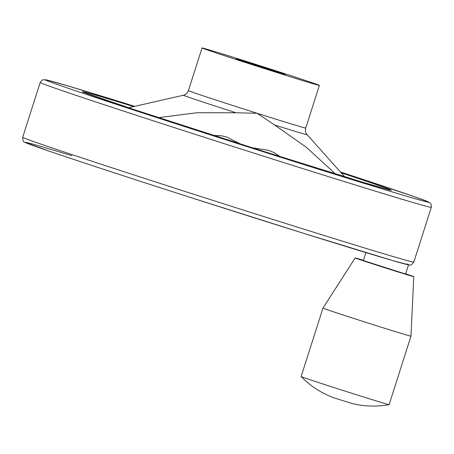 <?xml version="1.0" encoding="UTF-8"?>
<svg xmlns="http://www.w3.org/2000/svg" width="454" height="454" viewBox="0 0 454 454"><rect width="100%" height="100%" fill="white"/><g stroke="black" fill="none" stroke-linecap="round" stroke-linejoin="round"><path stroke-width="0.68" d="M335.364 173.871L306.529 147.448L274.704 125.037L257.14 113.29L235.989 112.768L197.025 112.74L158.605 117.643M213.567 135.423L220.729 135.701L226.149 136.819L240.921 144.173M252.401 147.828L268.785 150.331L273.87 152.538L280.129 156.607M408.532 264.841L405.598 274.034L363.359 260.551L365.901 252.583M250.642 62.748A61.585 0.698 -162.3 0 1 319.372 85.403A61.585 0.698 -162.3 0 1 260.488 67.345A61.585 0.698 -162.3 0 1 202.03 47.959A61.585 0.698 -162.3 0 1 250.642 62.748M256.51 65.041A25.662 0.289 -162.3 0 1 285.146 74.484A25.662 0.289 -162.3 0 1 264.892 68.316A25.662 0.289 -162.3 0 1 236.256 58.878A25.662 0.289 -162.3 0 1 256.51 65.041M389.129 404.627A46.189 0.522 -162.3 0 1 389.118 404.639A46.189 0.522 -162.3 0 1 344.972 391.087A46.189 0.522 -162.3 0 1 301.133 376.559A46.189 0.522 -162.3 0 1 301.127 376.542L322.97 308.101A46.189 0.522 -162.3 0 0 366.815 322.641A46.189 0.522 -162.3 0 0 410.972 336.187L389.129 404.627M405.672 273.802A30.759 0.346 -162.3 0 1 413.781 276.645A30.759 0.346 -162.3 0 1 384.373 267.622A30.759 0.346 -162.3 0 1 355.176 257.94A30.759 0.346 -162.3 0 1 363.427 260.324M344.626 176.719L307.154 134.702A64.945 0.738 -162.3 0 1 274.704 125.037M235.989 112.768A64.945 0.738 -162.3 0 1 183.433 95.215L184.54 94.863C183.859 95.102 186.77 94.551 188.41 90.635L202.03 47.959M307.154 134.702L306.456 133.771C306.87 134.361 304.821 132.222 305.746 128.085A61.585 0.698 -162.3 0 1 257.14 113.29A61.585 0.698 -162.3 0 1 188.41 90.635M22.7 137.244C22.7 140.661 23.46 142.357 24.976 142.352L50.7 151.687C79.473 161.499 132.625 178.91 190.481 197.467L304.004 233.452L392.994 260.67L409.321 264.943C410.206 265.794 411.704 264.835 413.827 262.066A205.282 2.321 -162.3 0 1 217.557 201.865A205.282 2.321 -162.3 0 1 22.7 137.244L40.173 82.486A205.282 2.321 -162.3 0 0 235.03 147.113A205.282 2.321 -162.3 0 0 431.3 207.313L431.186 204.482L430.12 202.961L428.292 201.848L413.509 196.383L340.392 171.975A201.173 2.276 -162.3 0 1 381.576 188.699A201.173 2.276 -162.3 0 1 91.487 96.117A201.173 2.276 -162.3 0 1 134.747 106.344L70.478 86.674L46.898 80.012L42.931 79.779L41.916 80.245L40.173 82.486M407.363 264.029A201.173 2.276 -162.3 0 1 160.875 187.939A201.173 2.276 -162.3 0 1 71.84 155.682M341.124 172.798A162.277 1.839 -162.3 0 1 347.713 177.667A162.277 1.839 -162.3 0 1 125.48 106.747A162.277 1.839 -162.3 0 1 133.675 106.588M183.433 95.215L128.544 107.763M305.746 128.085L319.372 85.403M389.118 404.639C376.826 406.863 364.562 406.512 352.338 403.572L333.849 397.812C321.319 393.136 310.417 386.053 301.133 376.559M355.176 257.94L322.97 308.101M413.781 276.645L410.972 336.187M390.525 190.181L361.969 182.003L261.124 150.597L133.272 109.323L83.343 92.145M413.827 262.066L431.3 207.313"/></g></svg>

